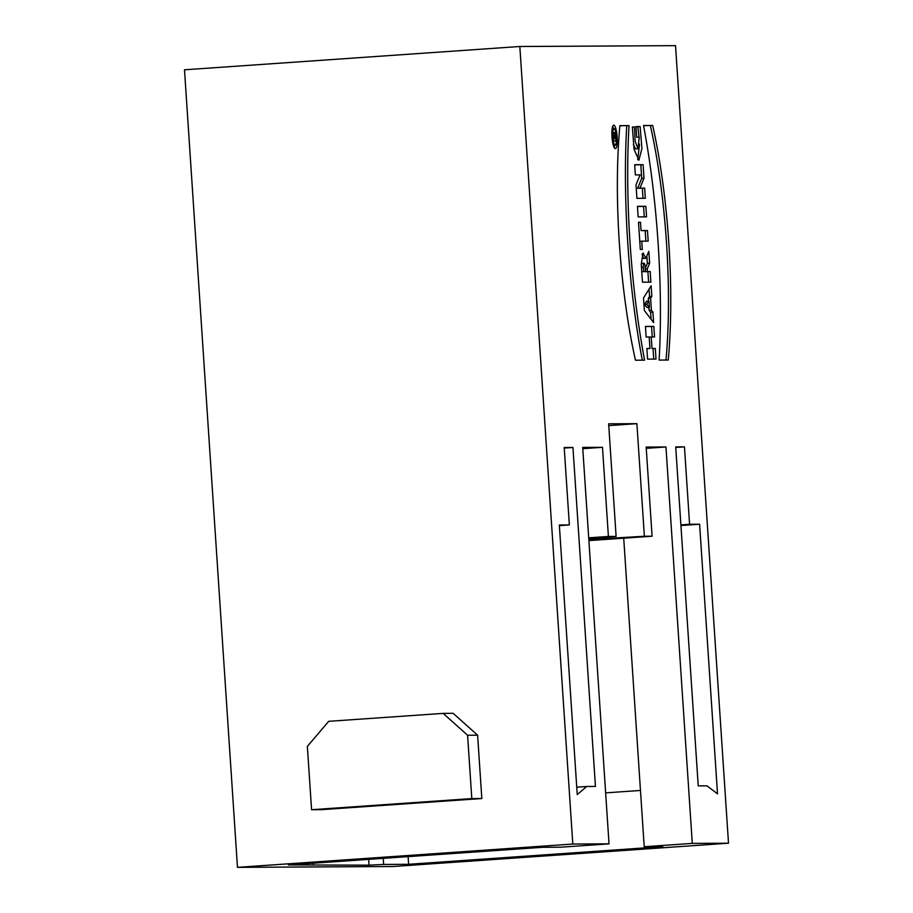 <?xml version="1.0" encoding="UTF-8"?>
<svg xmlns="http://www.w3.org/2000/svg" width="913" height="913" viewBox="0 0 913 913"><rect width="100%" height="100%" fill="white"/><g stroke="black" fill="none" stroke-linecap="round" stroke-linejoin="round"><path stroke-width="1.37" d="M634.478 126.953L632.355 126.964L634.067 149.412L638.906 160.209L641.919 148.499L640.127 126.553L635.973 126.576L636.681 137.155L639.237 137.144L637.936 148.773L635.128 141.036L634.478 126.953L632.355 127.101M640.104 174.897L635.357 174.919L634.683 164.728L643.106 164.682L644.007 178.252L639.91 188.135L644.658 188.112L645.331 198.304L636.909 198.349L636.019 184.78L640.104 174.897M644.601 360.167L635.471 360.213A200.312 43.698 -94 0 1 619.881 125.64L629.011 125.595A239.195 52.178 86 0 0 644.601 360.167M572.805 844.046L609.028 843.852L582.699 447.427L602.489 447.313L608.4 536.456L616.115 536.41L608.64 423.815L636.897 423.666L644.373 536.262L652.087 536.216L646.164 447.073L665.954 446.971L692.282 843.395L728.506 843.201L675.529 45.65L519.828 46.495L184.494 69.799L237.471 867.35L572.805 844.046L519.828 46.495M559.327 524.986L569.347 524.929L564.2 447.518L572.942 447.473L595.447 786.435L586.717 786.481L577.233 794.607L559.327 524.986M684.453 446.868L689.589 524.279L699.609 524.222L717.515 793.842L706.959 785.831L698.228 785.876L675.711 446.914L684.453 446.868L675.746 447.473M645.423 326.42L646.13 337.023L649.2 337.011L649.965 348.504L646.883 348.515L647.591 359.129L656.013 359.083L655.306 348.469L651.996 348.492L651.231 337L654.541 336.977L653.845 326.375L645.423 326.42M643.528 297.958L644.361 310.523L653.594 322.574L652.886 312.075L651.391 310.158L650.604 298.243L651.848 296.314L651.152 285.815L643.528 297.958M638.495 222.27L640.31 249.489L642.307 249.477L641.748 241.18L648.184 241.146L647.477 230.533L641.052 230.567L640.492 222.258L638.495 222.27M637.445 206.338L638.153 216.917L646.564 216.872L645.868 206.292L637.445 206.338M613.787 125.161A11.755 2.568 86 0 0 613.753 125.161A11.755 2.568 86 0 0 612.007 137.064A11.755 2.568 86 0 0 615.385 148.614A11.755 2.568 86 0 0 617.131 136.79A11.755 2.568 86 0 0 613.787 125.161M650.901 282.14L642.478 282.185L641.246 264.291L643.06 252.935L645.776 258.311L648.858 251.395L649.645 263.127L647.226 269.004L647.397 271.549L650.193 271.538L650.901 282.14M668.248 360.03L659.118 360.087A239.195 52.178 86 0 0 643.539 125.515L652.669 125.458A200.312 43.698 -94 0 1 668.248 360.03M582.779 448.682L602.489 447.313M572.942 447.473L564.234 448.078M646.244 448.34L665.954 446.971M311.573 809.717L307.361 746.378L328.691 721.327L443.147 713.384L467.593 735.25L471.804 798.578L311.573 809.717L321.593 809.66L481.824 798.533L471.804 798.578M467.593 735.25L477.613 735.193L453.168 713.327L443.147 713.384M477.613 735.193L481.824 798.533M728.506 843.201L393.172 866.505L237.471 867.35M588.817 539.537L644.373 536.262M608.754 425.618L636.897 423.666M597.878 539.492L598.129 537.666M559.361 525.626L569.347 524.929M692.282 843.395L644.213 846.739L662.712 846.636L408.636 864.291L408.122 856.634M605.65 792.872L640.47 790.453M699.609 524.222L680.938 525.523M680.893 524.884L689.589 524.279M408.636 864.291L383.631 864.428L383.232 858.357M383.631 864.428L369.046 865.17L288.382 864.942L542.459 847.298L560.959 847.196L609.028 843.852M313.273 863.219L313.387 864.816M576.742 787.177L586.717 786.481M588.702 537.825L608.4 536.456M652.087 536.216L588.885 540.61M616.115 536.41L588.737 538.316M644.213 846.739L623.716 538.191M649.965 348.504L646.895 348.663M655.306 348.469L653.023 348.629L653.719 359.094M651.996 348.492L653.023 348.629M651.231 337L649.2 337.137M653.845 326.375L651.551 326.534L652.247 336.988M645.434 326.557L651.551 326.534M646.632 304.223L648.96 301.005L646.666 301.164L644.338 304.383L647.1 307.567L649.383 307.419L646.632 304.223L644.338 304.383M648.96 301.005L649.383 307.419M652.886 312.075L650.604 312.235L651.072 319.276M651.391 310.158L649.097 310.317L650.604 312.235M650.604 298.243L648.31 298.403L648.492 301.039M648.915 307.441L649.097 310.317M651.848 296.314L649.554 296.474L648.31 298.403M649.063 289.136L649.554 296.474M641.748 241.18L639.762 241.317M647.477 230.533L645.183 230.692L645.879 241.158M641.052 230.567L645.183 230.692M640.492 222.258L638.507 222.395M645.868 206.292L643.574 206.452L644.27 216.883M637.457 206.486L643.574 206.452M629.011 125.595L619.87 125.789M642.284 360.179A239.195 52.178 -94 0 1 626.729 125.754M612.691 126.473A11.755 2.568 -94 0 1 613.536 128.71M614.677 145.133A11.755 2.568 -94 0 1 614.152 147.461M614.027 128.676A8.228 1.792 86 0 0 613.993 128.676A8.228 1.792 86 0 0 612.783 137.007A8.228 1.792 86 0 0 615.134 145.099A8.228 1.792 86 0 0 616.366 136.824A8.228 1.792 86 0 0 614.027 128.676M643.106 164.682L634.695 164.876M644.007 178.252L641.713 178.412L640.812 164.842M639.91 188.135L637.616 188.295L641.713 178.412M644.658 188.112L637.616 188.295M643.037 198.315L642.364 188.272M643.642 271.572L643.368 267.349A4.143 0.902 -94 0 1 643.985 263.206A4.143 0.902 -94 0 1 645.171 267.338L645.457 271.56L641.691 271.709L645.457 271.56M645.776 258.311L643.482 258.47L642.022 254.099M649.645 263.127L647.351 263.286L646.861 255.88M645.24 268.422L647.351 263.286M647.226 269.004L645.297 269.141M647.397 271.549L645.103 271.583M650.193 271.538L645.114 271.709M648.607 282.151L647.91 271.697M643.985 263.206L641.691 263.366A4.143 0.902 86 0 0 641.234 264.131M640.127 126.553L637.845 126.713L639.089 137.144M639.534 144.151L637.719 159.741M635.984 126.724L637.845 126.713M633.371 144.596L635.653 148.933L637.936 148.773M652.669 125.458L643.562 125.652M665.976 360.053A200.312 43.698 86 0 0 650.376 125.617M615.99 141.013L613.684 141.024L613.353 135.98A3.641 0.799 -94 0 1 613.901 132.453A3.641 0.799 -94 0 1 614.632 133.857L615.408 132.248L615.008 136.208L615.99 141.013M614.038 138.205L614.141 135.318L614.632 138.205L613.502 138.24L614.632 138.205M614.632 133.857L613.376 133.937M615.602 135.215L614.141 135.318M615.145 138.205L613.513 138.32M613.696 141.024L613.513 138.354L615.807 138.194M369.046 865.17L368.658 859.373M643.368 267.349L641.405 267.486M613.308 145.224L615.134 145.099M612.167 128.801L613.993 128.676"/></g></svg>
